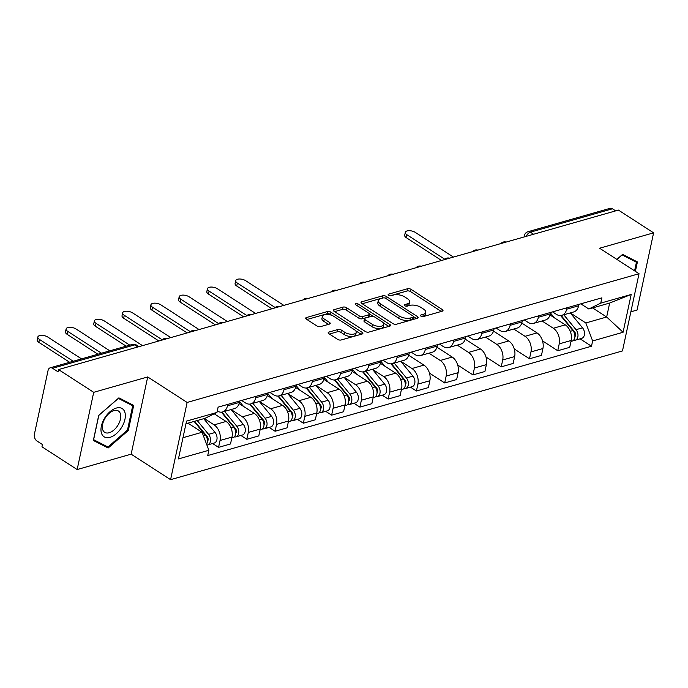<?xml version="1.0" encoding="UTF-8"?>
<svg xmlns="http://www.w3.org/2000/svg" width="688" height="688" viewBox="0 0 688 688"><rect width="100%" height="100%" fill="white"/><g stroke="black" fill="none" stroke-linecap="round" stroke-linejoin="round"><path stroke-width="1.03" d="M420.91 316.136A1.772 0.8 12.1 0 0 423.369 316.566L442.264 311.182A2.528 1.135 12.1 0 0 443.003 310.589A2.528 1.135 12.1 0 0 442.307 309.557L411.071 289.356A2.528 1.135 12.1 0 0 407.554 288.736L388.66 294.12A1.772 0.8 12.1 0 0 388.144 294.533A1.772 0.8 12.1 0 0 388.625 295.255A1.772 0.8 12.1 0 0 391.085 295.694L393.527 294.997A8.093 3.638 12.1 0 1 404.776 296.967L407.382 298.644A8.093 3.638 12.1 0 1 409.601 301.963A8.093 3.638 12.1 0 1 407.244 303.864L404.793 304.56A1.772 0.8 12.1 0 0 404.277 304.973A1.772 0.8 12.1 0 0 404.768 305.696A1.772 0.8 12.1 0 0 407.227 306.126L409.67 305.429A8.093 3.638 12.1 0 1 420.918 307.398L423.516 309.084A8.093 3.638 12.1 0 1 425.743 312.404A8.093 3.638 12.1 0 1 423.378 314.296L420.936 314.992A1.772 0.8 12.1 0 0 420.42 315.414A1.772 0.8 12.1 0 0 420.91 316.136M328.916 332.072A2.528 1.135 12.1 0 0 328.176 332.665A2.528 1.135 12.1 0 0 328.873 333.697L337.636 339.365A2.528 1.135 12.1 0 0 341.153 339.984L362.137 334.007A2.528 1.135 12.1 0 0 362.877 333.413A2.528 1.135 12.1 0 0 362.18 332.381L330.945 312.171A2.528 1.135 12.1 0 0 327.428 311.561L306.444 317.538A2.528 1.135 12.1 0 0 305.704 318.131A2.528 1.135 12.1 0 0 306.401 319.163L316.987 326.009A2.528 1.135 12.1 0 0 320.496 326.628L329.483 324.074A2.528 1.135 12.1 0 0 330.223 323.48A2.528 1.135 12.1 0 0 329.526 322.44L324.272 319.043A6.768 3.044 12.1 0 1 322.414 316.274A6.768 3.044 12.1 0 1 326.826 314.399A6.768 3.044 12.1 0 1 333.792 316.334L354.354 329.638A6.768 3.044 12.1 0 1 356.212 332.407A6.768 3.044 12.1 0 1 351.809 334.282A6.768 3.044 12.1 0 1 344.843 332.347L341.411 330.128A2.528 1.135 12.1 0 0 337.903 329.518L328.916 332.072L328.606 333.508M187.136 402.446L147.705 376.947L93.706 392.323L58.523 369.568L618.417 210.089L653.6 232.845L599.601 248.222L639.032 273.721L187.136 402.446L170.581 479.665L622.477 350.94L639.032 273.721M392.951 323.609A2.528 1.135 12.1 0 0 396.469 324.229L417.453 318.252A2.528 1.135 12.1 0 0 418.192 317.658A2.528 1.135 12.1 0 0 417.496 316.618L386.26 296.416A2.528 1.135 12.1 0 0 382.743 295.806L361.759 301.783A2.528 1.135 12.1 0 0 361.019 302.376A2.528 1.135 12.1 0 0 361.716 303.408L392.951 323.609M389.795 326.129L368.811 332.106A2.528 1.135 12.1 0 1 365.294 331.487L334.058 311.286A2.528 1.135 12.1 0 1 333.362 310.254A2.528 1.135 12.1 0 1 334.101 309.66L343.08 307.097A2.528 1.135 12.1 0 1 346.597 307.717L359.265 315.912A2.528 1.135 12.1 0 0 362.782 316.523L368.734 314.829A2.528 1.135 12.1 0 0 369.473 314.235A2.528 1.135 12.1 0 0 368.777 313.203L355.593 304.672A1.772 0.8 12.1 0 1 355.103 303.941A1.772 0.8 12.1 0 1 356.255 303.451A1.772 0.8 12.1 0 1 358.078 303.958L389.838 324.504A2.528 1.135 12.1 0 1 390.535 325.536A2.528 1.135 12.1 0 1 389.795 326.129M93.706 392.323L77.151 469.543L41.968 446.787L42.45 444.534L36.971 440.991A5.151 3.517 -105.9 0 1 34.4 434.205L48.057 370.488A5.151 3.517 -105.9 0 1 50.181 367.822L132.268 344.439A5.151 3.517 74.1 0 1 134.642 344.894L52.563 368.278A5.151 3.517 -105.9 0 0 50.181 367.822M630.862 311.819L637.045 310.056L653.6 232.845M77.151 469.543L131.15 454.166L170.581 479.665M58.523 369.568L58.041 371.821L52.563 368.278M533.578 234.247L530.371 232.174A5.151 3.517 74.1 0 0 527.997 231.718L610.075 208.335A5.151 3.517 74.1 0 1 612.449 208.791L530.371 232.174A5.151 2.976 122.9 0 0 526.225 236.345M615.665 210.872L612.449 208.791M566.964 307.777L566.663 309.204A11.859 8.093 74.1 0 1 561.778 315.345L573.732 311.939A11.859 8.093 -105.9 0 0 578.617 305.799L578.926 304.371M542.041 320.969L553.315 328.262A11.859 8.093 74.1 0 1 559.224 343.88L571.186 340.465A11.859 8.093 -105.9 0 0 565.269 324.856L550.047 315.001M571.186 340.465L569.716 347.337L557.753 350.742L542.522 340.887M561.778 315.345A11.859 8.093 74.1 0 1 556.308 314.304L552.559 311.879M559.224 343.88L557.753 350.742M538.695 315.826L538.394 317.254A11.859 8.093 74.1 0 1 533.51 323.403L545.464 319.989A11.859 8.093 -105.9 0 0 550.348 313.848L550.658 312.421M514.254 348.945L529.485 358.792L541.447 355.386L542.918 348.524A11.859 8.093 -105.9 0 0 537.01 332.906L521.779 323.059M533.51 323.403A11.859 8.093 74.1 0 1 528.04 322.354L524.299 319.929M513.773 329.019L525.047 336.312A11.859 8.093 74.1 0 1 530.964 351.929L529.485 358.792M510.436 323.885L510.126 325.312A11.859 8.093 74.1 0 1 505.241 331.453L517.204 328.047A11.859 8.093 -105.9 0 0 522.089 321.907L522.39 320.47M485.986 356.995L501.225 366.842L513.179 363.436L514.65 356.573A11.859 8.093 -105.9 0 0 508.742 340.956L493.511 331.109M505.241 331.453A11.859 8.093 74.1 0 1 499.772 330.403L496.031 327.987M485.504 337.068L496.779 344.361A11.859 8.093 74.1 0 1 502.696 359.979L501.225 366.842M482.168 331.934L481.858 333.362A11.859 8.093 74.1 0 1 476.973 339.502L488.936 336.097A11.859 8.093 -105.9 0 0 493.821 329.956L494.122 328.529M457.718 365.044L472.957 374.9L484.911 371.494L486.39 364.623A11.859 8.093 -105.9 0 0 480.473 349.005L465.243 339.158M476.973 339.502A11.859 8.093 74.1 0 1 471.504 338.453L467.763 336.036M457.245 345.127L468.511 352.411A11.859 8.093 74.1 0 1 474.428 368.028L472.957 374.9M453.899 339.984L453.59 341.411A11.859 8.093 74.1 0 1 448.705 347.552L460.668 344.146A11.859 8.093 -105.9 0 0 465.552 338.006L465.862 336.578M429.458 373.094L444.689 382.949L456.651 379.544L458.122 372.672A11.859 8.093 -105.9 0 0 452.205 357.063L436.975 347.208M448.705 347.552A11.859 8.093 74.1 0 1 443.244 346.511L439.494 344.086M428.977 353.176L440.251 360.469A11.859 8.093 74.1 0 1 446.159 376.078L444.689 382.949M425.631 348.033L425.33 349.461A11.859 8.093 74.1 0 1 420.445 355.601L432.399 352.196A11.859 8.093 -105.9 0 0 437.284 346.055L437.594 344.628M410.469 387.146L416.421 390.999L428.383 387.593L429.854 380.731A11.859 8.093 -105.9 0 0 423.937 365.113L408.715 355.266M420.445 355.601A11.859 8.093 74.1 0 1 414.976 354.561L411.226 352.136M400.708 361.226L411.983 368.519A11.859 8.093 74.1 0 1 417.891 384.136L416.421 390.999M397.363 356.083L397.062 357.519A11.859 8.093 74.1 0 1 392.177 363.66L404.131 360.254A11.859 8.093 -105.9 0 0 409.016 354.105L409.326 352.677M382.201 395.196L388.152 399.049L400.115 395.643L401.586 388.78A11.859 8.093 -105.9 0 0 395.677 373.163L380.447 363.316M392.177 363.66A11.859 8.093 74.1 0 1 386.708 362.61L382.967 360.194M365.904 371.142L378.159 386.045A6.441 4.395 74.1 0 1 380.103 392.315A6.441 4.395 74.1 0 1 377.316 396.589L383.835 394.731A6.441 4.395 74.1 0 0 386.63 390.457A6.441 4.395 74.1 0 0 384.687 384.188L372.423 369.284L383.715 376.568A11.859 8.093 74.1 0 1 389.632 392.186L388.152 399.049M369.103 364.141L368.794 365.569A11.859 8.093 74.1 0 1 363.909 371.709L375.872 368.304A11.859 8.093 -105.9 0 0 380.756 362.163L381.057 360.736M353.933 403.254L359.893 407.107L371.847 403.693L373.317 396.83A11.859 8.093 -105.9 0 0 367.409 381.212L352.179 371.365M363.909 371.709A11.859 8.093 74.1 0 1 358.439 370.66L354.698 368.243M337.636 379.191L349.9 394.095A6.441 4.395 74.1 0 1 351.835 400.364A6.441 4.395 74.1 0 1 349.048 404.639L355.567 402.781A6.441 4.395 74.1 0 0 358.362 398.507A6.441 4.395 74.1 0 0 356.418 392.237L344.155 377.334L355.447 384.618A11.859 8.093 74.1 0 1 361.363 400.235L359.893 407.107M340.835 372.191L340.526 373.618A11.859 8.093 74.1 0 1 335.641 379.759L347.603 376.353A11.859 8.093 -105.9 0 0 352.488 370.213L352.789 368.785M325.665 411.304L331.625 415.156L343.579 411.751L345.058 404.879A11.859 8.093 -105.9 0 0 339.141 389.262L323.91 379.415M335.641 379.759A11.859 8.093 74.1 0 1 330.171 378.718L326.43 376.293M315.912 385.383L327.178 392.676A11.859 8.093 74.1 0 1 333.095 408.285L331.625 415.156M312.567 380.24L312.266 381.668A11.859 8.093 74.1 0 1 307.373 387.808L319.335 384.403A11.859 8.093 -105.9 0 0 324.22 378.262L324.53 376.835M297.397 419.353L303.356 423.206L315.319 419.8L316.79 412.929A11.859 8.093 -105.9 0 0 310.873 397.32L295.642 387.464M307.373 387.808A11.859 8.093 74.1 0 1 301.912 386.768L298.162 384.343M281.1 395.299L293.363 410.194A6.441 4.395 74.1 0 1 295.307 416.472A6.441 4.395 74.1 0 1 292.512 420.746L299.039 418.889A6.441 4.395 74.1 0 0 301.826 414.615A6.441 4.395 74.1 0 0 299.882 408.337L287.627 393.441L298.919 400.726A11.859 8.093 74.1 0 1 304.827 416.343L303.356 423.206M284.299 388.29L283.998 389.718A11.859 8.093 74.1 0 1 279.113 395.867L291.067 392.461A11.859 8.093 -105.9 0 0 295.952 386.312L296.261 384.884M269.137 427.403L275.088 431.256L287.051 427.85L288.521 420.987A11.859 8.093 -105.9 0 0 282.605 405.37L267.383 395.523M279.113 395.867A11.859 8.093 74.1 0 1 273.643 394.817L269.894 392.392M252.84 403.349L265.095 418.252A6.441 4.395 74.1 0 1 267.039 424.522A6.441 4.395 74.1 0 1 264.252 428.796L270.771 426.938A6.441 4.395 74.1 0 0 273.566 422.664A6.441 4.395 74.1 0 0 271.622 416.395L259.359 401.491L270.651 408.775A11.859 8.093 74.1 0 1 276.559 424.393L275.088 431.256M256.039 396.348L255.73 397.776A11.859 8.093 74.1 0 1 250.845 403.916L262.799 400.511A11.859 8.093 -105.9 0 0 267.692 394.37L267.993 392.943M240.869 435.452L246.829 439.305L258.783 435.9L260.253 429.037A11.859 8.093 -105.9 0 0 254.345 413.419L239.114 403.572M250.845 403.916A11.859 8.093 74.1 0 1 245.375 402.867L241.634 400.45M231.108 409.532L242.382 416.825A11.859 8.093 74.1 0 1 248.299 432.442L246.829 439.305M227.771 404.398L227.461 405.825A11.859 8.093 74.1 0 1 222.577 411.966L234.539 408.56A11.859 8.093 -105.9 0 0 239.424 402.42L239.725 400.992M212.601 443.511L218.56 447.363L230.514 443.958L231.985 437.086A11.859 8.093 -105.9 0 0 226.077 421.469L214.209 413.798M222.577 411.966A11.859 8.093 74.1 0 1 217.279 411.028M204.293 418.528L214.114 424.874A11.859 8.093 74.1 0 1 220.031 440.492L218.56 447.363M563.764 314.777L576.028 329.681A6.441 4.395 74.1 0 1 577.972 335.95A6.441 4.395 74.1 0 1 575.177 340.233L581.704 338.367A6.441 4.395 74.1 0 0 584.49 334.093A6.441 4.395 74.1 0 0 582.547 327.823L570.292 312.92L585.823 322.956L606.661 317.013L609.654 303.055L588.816 308.998L580.827 303.829M592.592 307.914L606.661 317.013L623.079 332.27L592.635 340.947L585.823 322.956M588.816 308.998L600.744 303.124L631.188 294.455L623.079 332.27M182.974 437.706L202.057 432.27L208.868 450.262L207.733 455.551L591.499 346.236L592.635 340.947M208.868 450.262L178.424 458.93L186.534 421.108L216.978 412.439L205.041 418.313L185.966 423.748M600.744 303.124L601.88 297.835L218.105 407.15L216.978 412.439M635.385 271.364L637.415 261.93L622.614 254.362L616.852 259.376M147.705 376.947L131.15 454.166M93.344 440.458L108.136 448.017L128.312 430.499L133.687 405.413L118.895 397.845L98.719 415.371L93.344 440.458M202.057 432.27L187.987 423.172M580.061 338.84L591.499 346.236M631.188 294.455L609.654 303.055M101.403 443.665L108.136 448.017M127.512 429.974L128.312 430.499M422.587 316.635L422.896 316.549A8.093 3.638 12.1 0 0 425.261 314.657L425.743 312.404M409.601 301.963L409.119 304.216A8.093 3.638 12.1 0 1 406.763 306.108L406.445 306.203M441.292 311.458L410.581 291.6A2.528 1.135 12.1 0 0 407.072 290.99L390.302 295.763M383.164 297.947A2.528 1.135 12.1 0 0 382.261 298.05L362.249 303.752M416.481 318.527L413.583 316.652M413.067 317.237A1.772 0.8 12.1 0 0 413.583 316.824A1.772 0.8 12.1 0 0 413.092 316.093L385.676 298.36A1.772 0.8 12.1 0 0 383.216 297.93L380.636 298.669A8.093 3.638 12.1 0 0 378.271 300.561A8.093 3.638 12.1 0 0 380.498 303.881L399.246 315.998A8.093 3.638 12.1 0 0 410.487 317.968L413.067 317.237L412.585 319.49A1.772 0.8 12.1 0 0 413.101 319.077L413.583 316.824M378.271 300.561L377.789 302.815A8.093 3.638 12.1 0 0 380.017 306.134L380.498 303.881M412.585 319.49L410.005 320.221A8.093 3.638 12.1 0 1 398.756 318.252L380.017 306.134M334.592 311.63L342.598 309.351L343.08 307.097M369.473 314.235L368.992 316.489A2.528 1.135 12.1 0 1 368.252 317.082L362.292 318.776A2.528 1.135 12.1 0 1 358.783 318.157L346.116 309.97A2.528 1.135 12.1 0 0 342.598 309.351M369.422 313.857L373.515 316.506M383.182 322.758L388.823 326.404M372.414 324.409A6.768 3.044 12.1 0 0 379.372 326.353A6.768 3.044 12.1 0 0 383.784 324.478A6.768 3.044 12.1 0 0 381.926 321.7L374.676 317.013A2.528 1.135 12.1 0 0 371.167 316.403L365.208 318.097A2.528 1.135 12.1 0 0 364.468 318.69A2.528 1.135 12.1 0 0 365.165 319.722L372.414 324.409L371.924 326.662A6.768 3.044 12.1 0 0 378.89 328.606A6.768 3.044 12.1 0 0 383.302 326.723L383.784 324.478M364.468 318.69L363.986 320.943A2.528 1.135 12.1 0 0 364.683 321.975L365.165 319.722M371.924 326.662L364.683 321.975M356.212 332.407L355.73 334.66A6.768 3.044 12.1 0 1 351.327 336.535A6.768 3.044 12.1 0 1 344.361 334.6L340.93 332.381A2.528 1.135 12.1 0 0 337.412 331.762L329.406 334.05M322.414 316.274L321.932 318.527A6.768 3.044 12.1 0 0 323.79 321.296L324.272 319.043M328.511 324.349L323.79 321.296M332.012 315.431L330.464 314.425A2.528 1.135 12.1 0 0 326.946 313.814L306.934 319.507M361.166 334.282L355.61 330.696M560.6 315.551L572.949 330.558A6.441 4.395 74.1 0 1 574.893 336.828A6.441 4.395 74.1 0 1 572.098 341.11L570.98 341.429M550.52 313.083L554.433 317.839M573.207 330.902L574.489 331.728M453.452 257.08L415.277 232.389A5.925 2.666 12.1 0 0 409.171 230.686A5.925 2.666 12.1 0 0 405.309 232.329A5.925 2.666 12.1 0 0 406.935 234.763L444.766 259.221M561.133 315.491L574.669 331.943A3.096 2.107 74.1 0 1 574.901 336.63M575.177 340.233A6.441 4.395 74.1 0 1 573.517 340.242M441.533 260.468L406.307 237.687A5.925 2.666 -167.9 0 1 404.682 235.262L405.309 232.329M626.837 265.835A16.753 9.658 122.9 0 0 625.014 264.656M616.912 259.419L622.098 254.913L636.434 262.24L634.585 270.848M630.406 258.344L636.434 262.24M124.932 412.482A16.753 9.658 122.9 0 0 109.994 411.708A16.753 9.658 122.9 0 0 101.394 432.924A16.753 9.658 122.9 0 0 116.332 433.698A16.753 9.658 122.9 0 0 124.932 412.482M120.46 413.927A12.685 7.31 122.9 0 0 118.439 411.011A12.685 7.31 122.9 0 0 107.165 415.346A12.685 7.31 122.9 0 0 102.641 429.407A12.685 7.31 122.9 0 0 104.662 432.313A12.685 7.31 122.9 0 0 115.937 427.979A12.685 7.31 122.9 0 0 120.46 413.927M107.956 447.011L93.62 439.684L98.823 415.38L118.37 398.404L132.707 405.731L127.495 430.034L107.956 447.011M126.687 401.826L132.707 405.731M390.999 363.857L403.349 378.873A6.441 4.395 74.1 0 1 405.292 385.142A6.441 4.395 74.1 0 1 402.497 389.417L401.379 389.735M380.92 361.389L384.833 366.154M403.615 379.208L404.888 380.034M283.852 305.386L245.676 280.695A5.925 2.666 12.1 0 0 239.57 279.001A5.925 2.666 12.1 0 0 235.709 280.644A5.925 2.666 12.1 0 0 237.343 283.069L275.166 307.536M391.532 363.797L405.069 380.258A3.096 2.107 74.1 0 1 405.301 384.936M394.172 363.092L406.427 377.996A6.441 4.395 74.1 0 1 408.371 384.265A6.441 4.395 74.1 0 1 405.576 388.539A6.441 4.395 74.1 0 1 403.916 388.548M400.691 361.234L412.955 376.138A6.441 4.395 74.1 0 1 414.898 382.408A6.441 4.395 74.1 0 1 412.103 386.682L405.576 388.539M271.941 308.783L236.715 286.002A5.925 2.666 -167.9 0 1 235.081 283.568L235.709 280.644M362.731 371.907L375.08 386.923A6.441 4.395 74.1 0 1 377.024 393.192A6.441 4.395 74.1 0 1 374.229 397.466L373.12 397.784M352.652 369.447L356.565 374.203M375.347 387.267L376.628 388.092M255.583 313.436L217.408 288.745A5.925 2.666 12.1 0 0 211.311 287.051A5.925 2.666 12.1 0 0 207.449 288.693A5.925 2.666 12.1 0 0 209.075 291.119L246.897 315.586M363.264 371.847L376.8 388.307A3.096 2.107 74.1 0 1 377.041 392.994M377.316 396.589A6.441 4.395 74.1 0 1 375.648 396.606M243.672 316.833L208.447 294.051A5.925 2.666 -167.9 0 1 206.821 291.617L207.449 288.693M334.463 379.965L346.812 394.972A6.441 4.395 74.1 0 1 348.756 401.242A6.441 4.395 74.1 0 1 345.969 405.516L344.851 405.834M324.383 377.497L328.305 382.253M347.079 395.316L348.36 396.142M227.315 321.485L189.14 296.803A5.925 2.666 12.1 0 0 183.042 295.1A5.925 2.666 12.1 0 0 179.181 296.743A5.925 2.666 12.1 0 0 180.806 299.177L218.629 323.635M334.996 379.905L348.541 396.357A3.096 2.107 74.1 0 1 348.773 401.044M349.048 404.639A6.441 4.395 74.1 0 1 347.388 404.656M215.404 324.882L180.179 302.101A5.925 2.666 -167.9 0 1 178.553 299.676L179.181 296.743M306.203 388.015L318.553 403.022A6.441 4.395 74.1 0 1 320.488 409.3A6.441 4.395 74.1 0 1 317.701 413.574L316.583 413.892M296.115 385.547L300.037 390.311M318.811 403.366L320.092 404.191M199.047 329.543L160.88 304.853A5.925 2.666 12.1 0 0 154.774 303.15A5.925 2.666 12.1 0 0 150.913 304.793A5.925 2.666 12.1 0 0 152.538 307.226L190.37 331.685M306.736 387.955L320.273 404.406A3.096 2.107 74.1 0 1 320.505 409.093M309.368 387.241L321.631 402.145A6.441 4.395 74.1 0 1 323.575 408.414A6.441 4.395 74.1 0 1 320.78 412.697A6.441 4.395 74.1 0 1 319.12 412.705M315.895 385.383L328.15 400.287A6.441 4.395 74.1 0 1 330.094 406.556A6.441 4.395 74.1 0 1 327.307 410.839L320.78 412.697M187.136 332.932L151.91 310.15A5.925 2.666 -167.9 0 1 150.285 307.725L150.913 304.793M277.935 396.064L290.284 411.08A6.441 4.395 74.1 0 1 292.228 417.349A6.441 4.395 74.1 0 1 289.433 421.624L288.315 421.942M267.856 393.596L271.769 398.361M290.551 411.415L291.824 412.241M170.787 337.593L132.612 312.902A5.925 2.666 12.1 0 0 126.506 311.208A5.925 2.666 12.1 0 0 122.645 312.851A5.925 2.666 12.1 0 0 124.279 315.276L162.101 339.743M278.468 396.004L292.004 412.465A3.096 2.107 74.1 0 1 292.237 417.143M292.512 420.746A6.441 4.395 74.1 0 1 290.852 420.755M158.876 340.981L123.651 318.2A5.925 2.666 -167.9 0 1 122.017 315.775L122.645 312.851M249.667 404.114L262.016 419.13A6.441 4.395 74.1 0 1 263.96 425.399A6.441 4.395 74.1 0 1 261.165 429.673L260.047 429.991M239.587 401.646L243.5 406.41M262.283 419.465L263.556 420.299M142.519 345.643L104.344 320.952A5.925 2.666 12.1 0 0 98.238 319.258A5.925 2.666 12.1 0 0 94.376 320.9A5.925 2.666 12.1 0 0 96.01 323.326L129.757 345.152M250.2 404.054L263.736 420.514A3.096 2.107 74.1 0 1 263.968 425.201M264.252 428.796A6.441 4.395 74.1 0 1 262.584 428.813M126.179 346.176L95.383 326.258A5.925 2.666 -167.9 0 1 93.749 323.824L94.376 320.9M221.398 412.172L233.748 427.179A6.441 4.395 74.1 0 1 235.692 433.449A6.441 4.395 74.1 0 1 232.905 437.723L231.787 438.041M214.553 413.634L215.241 414.46M234.015 427.523L235.296 428.349M109.822 350.828L76.076 329.01A5.925 2.666 12.1 0 0 69.978 327.307A5.925 2.666 12.1 0 0 66.117 328.95A5.925 2.666 12.1 0 0 67.742 331.384L101.489 353.211M221.932 412.112L235.468 428.564A3.096 2.107 74.1 0 1 235.709 433.251M224.572 411.398L236.827 426.302A6.441 4.395 74.1 0 1 238.77 432.571A6.441 4.395 74.1 0 1 235.984 436.846A6.441 4.395 74.1 0 1 234.324 436.863M231.091 409.541L243.354 424.444A6.441 4.395 74.1 0 1 245.298 430.714A6.441 4.395 74.1 0 1 242.503 434.988L235.984 436.846M97.911 354.225L67.114 334.308A5.925 2.666 -167.9 0 1 65.489 331.874L66.117 328.95M194.119 421.417L205.48 435.229A6.441 4.395 74.1 0 1 206.581 444.233M205.746 435.573L207.028 436.398M81.562 358.887L47.807 337.06A5.925 2.666 12.1 0 0 41.71 335.357A5.925 2.666 12.1 0 0 37.849 337A5.925 2.666 12.1 0 0 39.474 339.433L73.22 361.26M194.592 421.288L207.208 436.613A3.096 2.107 74.1 0 1 207.441 441.3M197.207 420.54L208.567 434.352A6.441 4.395 74.1 0 1 210.511 440.621A6.441 4.395 74.1 0 1 207.716 444.904A6.441 4.395 74.1 0 1 206.882 445.016M203.725 418.682L215.086 432.494A6.441 4.395 74.1 0 1 217.03 438.763A6.441 4.395 74.1 0 1 214.235 443.038L207.716 444.904M69.643 362.275L38.846 342.357A5.925 2.666 -167.9 0 1 37.221 339.932L37.849 337M248.299 432.442L260.253 429.037M276.559 424.393L288.521 420.987M304.827 416.343L316.79 412.929M333.095 408.285L345.058 404.879M361.363 400.235L373.317 396.83M389.632 392.186L401.586 388.78M417.891 384.136L429.854 380.731M446.159 376.078L458.122 372.672M474.428 368.028L486.39 364.623M502.696 359.979L514.65 356.573M530.964 351.929L542.918 348.524M220.031 440.492L231.985 437.086M214.114 424.874L226.077 421.469M242.382 416.825L254.345 413.419M255.73 397.776L267.692 394.37M270.651 408.775L282.605 405.37M283.998 389.718L295.952 386.312M298.919 400.726L310.873 397.32M312.266 381.668L324.22 378.262M327.178 392.676L339.141 389.262M340.526 373.618L352.488 370.213M355.447 384.618L367.409 381.212M368.794 365.569L380.756 362.163M383.715 376.568L395.677 373.163M397.062 357.519L409.016 354.105M411.983 368.519L423.937 365.113M425.33 349.461L437.284 346.055M440.251 360.469L452.205 357.063M453.59 341.411L465.552 338.006M468.511 352.411L480.473 349.005M481.858 333.362L493.821 329.956M496.779 344.361L508.742 340.956M510.126 325.312L522.089 321.907M525.047 336.312L537.01 332.906M538.394 317.254L550.348 313.848M553.315 328.262L565.269 324.856M566.663 309.204L578.617 305.799M227.461 405.825L239.424 402.42M137.849 346.976L134.642 344.894A5.151 2.976 122.9 0 1 136.473 345.066A5.151 5.151 0 0 0 132.268 344.439M524.075 236.956L524.368 235.597A5.151 2.313 12.1 0 0 524.72 236.775M422.896 316.549L423.378 314.296M404.578 305.558L404.793 304.56M406.763 306.108L407.244 303.864M388.445 295.126L388.66 294.12M407.072 290.99L407.554 288.736M410.581 291.6L411.071 289.356M441.937 311.277L442.307 309.557M420.721 315.998L420.936 314.992M361.449 303.219L361.759 301.783M382.261 298.05L382.743 295.806M385.822 298.454L386.26 296.416M417.126 318.346L417.496 316.618M398.756 318.252L399.246 315.998M410.005 320.221L410.487 317.968M333.792 311.096L334.101 309.66M346.116 309.97L346.597 307.717M358.783 318.157L359.265 315.912M362.292 318.776L362.782 316.523M368.252 317.082L368.734 314.829M357.64 305.997L358.078 303.958M389.468 326.224L389.838 324.504M337.412 331.762L337.903 329.518M340.93 332.381L341.411 330.128M344.361 334.6L344.843 332.347M329.156 324.16L329.526 322.44M306.134 318.974L306.444 317.538M326.946 313.814L327.428 311.561M330.464 314.425L330.945 312.171M361.811 334.101L362.18 332.381M572.949 330.558L570.266 331.324M582.547 327.823L576.028 329.681M406.307 237.687L406.935 234.763M403.349 378.873L400.665 379.63M412.955 376.138L406.427 377.996M236.715 286.002L237.343 283.069M375.08 386.923L372.397 387.688M384.687 384.188L378.159 386.045M208.447 294.051L209.075 291.119M346.812 394.972L344.129 395.738M356.418 392.237L349.9 394.095M180.179 302.101L180.806 299.177M318.553 403.022L315.869 403.787M328.15 400.287L321.631 402.145M151.91 310.15L152.538 307.226M290.284 411.08L287.601 411.837M299.882 408.337L293.363 410.194M123.651 318.2L124.279 315.276M262.016 419.13L259.333 419.895M271.622 416.395L265.095 418.252M95.383 326.258L96.01 323.326M233.748 427.179L231.065 427.945M243.354 424.444L236.827 426.302M67.114 334.308L67.742 331.384M205.48 435.229L203.399 435.822M215.086 432.494L208.567 434.352M38.846 342.357L39.474 339.433M506.127 242.073A5.151 5.151 0 0 0 500.83 243.578M477.868 250.122A5.151 5.151 0 0 0 472.561 251.627M449.599 258.172A5.151 5.151 0 0 0 444.302 259.686M421.331 266.222A5.151 5.151 0 0 0 416.034 267.735M393.063 274.28A5.151 5.151 0 0 0 387.765 275.785M364.803 282.329A5.151 5.151 0 0 0 359.497 283.834M336.535 290.379A5.151 5.151 0 0 0 331.238 291.893M308.267 298.429A5.151 5.151 0 0 0 302.969 299.942M279.999 306.478A5.151 5.151 0 0 0 274.701 307.992M251.731 314.536A5.151 5.151 0 0 0 246.433 316.041M223.471 322.586A5.151 5.151 0 0 0 218.165 324.091M195.203 330.636A5.151 5.151 0 0 0 189.905 332.149M166.935 338.685A5.151 5.151 0 0 0 161.637 340.199M138.942 346.666L136.473 345.066M527.997 231.718A5.151 5.151 0 0 0 524.368 235.597"/></g></svg>
